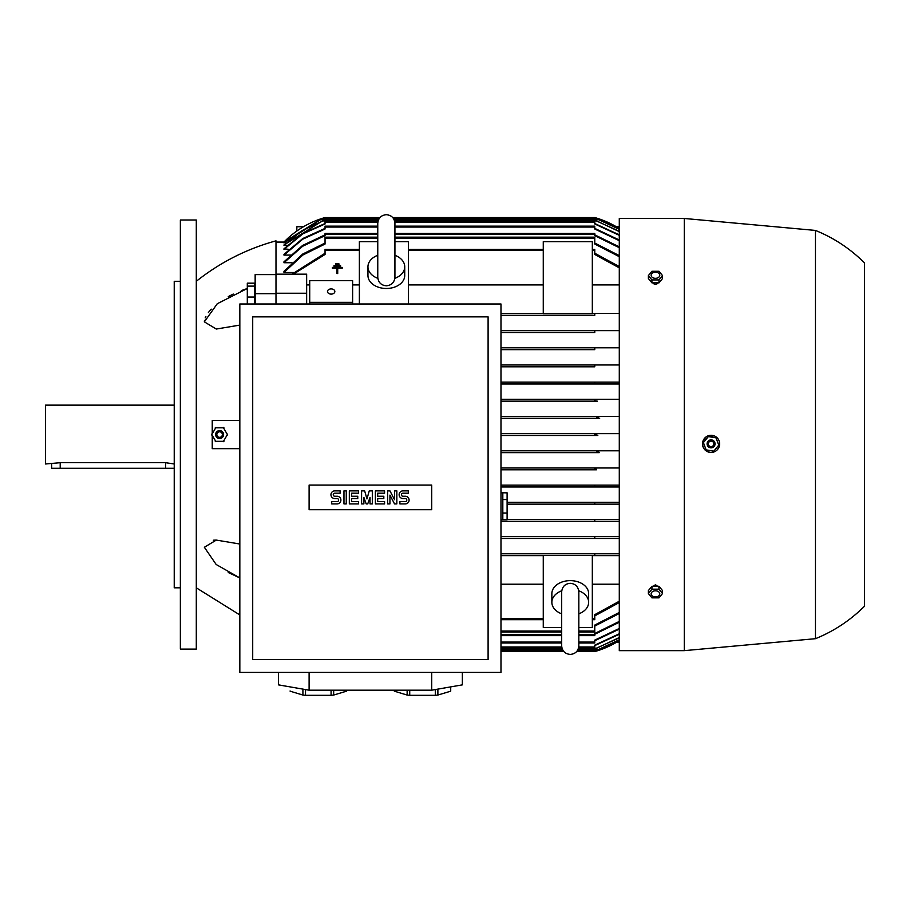 <?xml version="1.0" encoding="UTF-8"?>
<svg xmlns="http://www.w3.org/2000/svg" width="910" height="910" viewBox="0 0 910 910"><rect width="100%" height="100%" fill="white"/><g stroke="black" fill="none" stroke-linecap="round" stroke-linejoin="round"><path stroke-width="1.36" d="M561.663 613.818A18.393 13.002 0 0 1 551.858 602.318L551.858 593.65A18.393 13.002 0 0 1 570.251 580.637A18.393 13.002 0 0 1 588.645 593.65L588.645 602.318A18.393 13.002 0 0 1 578.828 613.818M551.858 602.318A18.393 13.002 0 0 1 561.743 590.783M578.76 590.783A18.393 13.002 0 0 1 588.645 602.318M578.828 592.546L578.828 591.898C578.225 586.597 575.37 583.731 570.251 583.321C565.133 583.731 562.266 586.597 561.663 591.898L561.663 645.85C562.175 651.059 565.03 653.915 570.251 654.427C575.461 653.915 578.316 651.059 578.828 645.85L578.828 591.898M578.828 627.456L592.319 627.456L592.319 555.498L543.27 555.498L543.27 627.456L561.663 627.456M592.319 584.209L619.289 584.209M592.319 619.699L594.765 619.699L594.765 614.659L619.289 601.237M619.289 602.557L594.765 615.877M619.289 555.635L592.319 555.635L594.765 555.635L594.765 553.792L619.289 553.792L500.978 553.792L594.765 553.792M619.289 538.47L500.978 538.47L594.765 538.47L594.765 536.627L619.289 536.627L500.978 536.627L594.765 536.627M619.289 521.305L500.978 521.305L594.765 521.305L594.765 519.462L619.289 519.462L507.109 519.462L594.765 519.462M619.289 504.14L507.109 504.14L594.765 504.14L594.765 502.297L619.289 502.297L507.109 502.297L594.765 502.297M619.289 486.975L500.978 486.975L594.765 486.975L594.765 485.132L619.289 485.132L500.978 485.132L594.765 485.132M619.289 383.986L500.978 383.986L619.289 383.986L594.765 383.986L594.765 382.143L500.978 382.143L619.289 382.143M594.765 366.821L500.978 366.821L594.765 366.821L594.765 364.978L619.289 364.978M500.978 364.978L594.765 364.978L500.978 364.978M594.765 349.656L500.978 349.656L594.765 349.656L594.765 347.813L619.289 347.813M500.978 347.813L594.765 347.813L500.978 347.813M594.765 332.491L500.978 332.491L594.765 332.491L594.765 330.649L619.289 330.649M500.978 330.649L594.765 330.649L500.978 330.649M594.765 315.326L500.978 315.326L594.765 315.326L594.765 313.484L619.289 313.484M359.37 284.91L352.625 284.91M309.718 284.91L306.647 284.91M293.668 272.522L283.965 272.522L283.965 271.362L302.78 254.004L325.041 243.05M292.008 262.728L283.965 262.728L283.965 261.807L302.62 245.427L325.041 234.848M290.426 255.084L283.965 255.084L283.965 254.379L302.712 238.568L325.041 228.387M288.891 249.34L283.965 248.828L302.746 233.438L325.041 223.53M287.423 245.325L283.965 244.995L322.436 220.925L325.041 220.197M286.002 242.924L283.965 242.754L320.138 219.697L323.186 218.775L379.038 218.775M284.637 242.071L283.965 242.071A91.956 91.956 0 0 1 325.041 217.547L379.948 217.547M325.041 217.547L322.47 218.32M577.361 650.65L597.813 650.65L619.289 640.572A91.956 91.956 0 0 1 594.765 651.571L597.745 650.673M597.392 650.786L595.743 651.287M595.595 651.332L576.644 651.571M619.289 639.923L596.619 650.343L619.289 639.776M619.289 637.842L594.765 648.932M578.18 649.114L594.765 649.114L619.289 637.535M619.289 634.259L594.765 645.599M578.578 647.897L594.765 647.897L594.765 645.144L619.289 633.792M619.289 629.117L594.765 640.731M578.828 642.983L594.765 642.983L594.765 640.117L619.289 628.469M619.289 622.258L594.765 634.27M578.828 635.635L594.765 635.635L594.765 633.485L619.289 621.416M619.289 613.511L594.765 626.069M578.828 631.949L594.765 631.949L594.765 625.079L619.289 612.441M500.978 383.986L594.765 383.986M596.425 469.81L500.978 469.81L596.425 469.81L594.765 469.651L594.765 468.332L597.369 467.967L619.289 467.967L500.978 467.967L597.369 467.967M599.246 452.645L500.978 452.645L599.246 452.645L596.619 451.724L599.667 450.803L619.289 450.803L500.978 450.803L599.667 450.803M597.813 435.48L500.978 435.48L597.813 435.48L594.765 434.559L597.813 433.638L619.289 433.638L500.978 433.638L597.813 433.638M599.667 418.316L500.978 418.316L599.667 418.316L596.619 417.394L599.246 416.473L619.289 416.473L500.978 416.473L598.678 416.496M597.369 401.151L500.978 401.151L597.369 401.151L594.765 400.787L594.765 399.467L596.425 399.308L619.289 399.308L500.978 399.308L596.425 399.308M359.37 249.431L325.041 249.431L325.041 254.459L293.373 274.172M500.978 619.699L543.27 619.699M500.978 555.635L543.27 555.635L500.978 555.635M500.978 584.209L543.27 584.209M359.37 303.986L359.37 241.662L377.764 241.662M500.978 313.484L543.27 313.484L500.978 313.484M592.319 313.484L594.765 313.484L592.319 313.484M543.27 313.62L543.27 241.662L592.319 241.662L592.319 313.62L543.27 313.62M619.289 284.91L592.319 284.91M543.27 284.91L408.408 284.91M394.929 241.662L408.408 241.662L408.408 303.986M394.929 255.3A18.393 13.002 180 0 1 404.734 266.801L404.734 275.48A18.393 13.002 180 0 1 386.34 288.481A18.393 13.002 180 0 1 367.947 275.48L367.947 266.801A18.393 13.002 180 0 1 377.764 255.3M404.734 266.801A18.393 13.002 180 0 1 394.849 278.335M377.832 278.335A18.393 13.002 180 0 1 367.947 266.801M377.764 276.572L377.764 277.22C378.264 282.43 381.131 285.296 386.34 285.808C391.55 285.296 394.417 282.43 394.929 277.22L394.929 276.583M204.477 320.411L204.352 321.844L217.274 303.735L247.304 288.504L241.355 290.597M233.256 294.055L228.274 296.58M211.234 309.15L208.367 312.483M205.853 316.452L205.216 317.874M196.298 281.304C220.106 262.387 246.678 248.896 275.992 240.843L275.992 274.172L306.647 274.172L306.647 303.986M239.831 325.098L216.296 329.045L204.352 321.856M275.992 303.986L275.992 274.172M275.992 293.248L306.647 293.248M619.289 256.677L594.765 244.039L594.765 237.169L394.929 237.169M377.764 237.169L325.041 237.169L325.041 244.039L302.768 255.073L283.965 272.522M594.765 243.05L619.289 255.619M500.978 631.949L561.663 631.949M594.765 234.848L619.289 246.86M500.978 635.635L561.663 635.635M283.965 262.728L302.609 246.28L325.041 235.644L325.041 233.483L377.764 233.483M394.929 233.483L594.765 233.483L594.765 235.644L619.289 247.702M619.289 240.661L594.765 229.001L594.765 226.135L394.929 226.135M377.764 226.135L325.041 226.135L325.041 229.001L302.7 239.216L283.965 255.084M594.765 228.387L619.289 240.012M500.978 642.983L561.663 642.983M594.765 223.53L619.289 234.86M500.978 647.897L561.914 647.897M283.965 249.34L302.734 233.915L325.041 223.974L325.041 221.232L378.003 221.232M394.678 221.232L594.765 221.232L594.765 223.974L619.289 235.326M619.289 231.595L594.765 220.004L394.28 220.004M378.412 220.004L325.041 220.004L302.222 230.514L283.965 245.325M594.765 220.197L619.289 231.276M500.978 649.114L562.312 649.114M393.655 218.775L596.619 218.775L619.289 229.195M500.978 650.343L562.937 650.343M577.554 650.343L596.619 650.343M323.186 218.775L320.57 219.697L283.965 242.924M619.289 229.343L596.619 218.775M500.978 651.571L563.859 651.571M597.768 218.457L594.765 217.547A91.956 91.956 0 0 1 619.289 228.546M392.733 217.547L594.765 217.547M379.231 218.468L321.992 218.468L283.965 242.071L275.992 242.071M619.289 228.558L597.813 218.468L393.45 218.468M291.996 274.172L325.041 253.242M594.765 253.242L619.289 266.562M408.408 249.431L543.27 249.431M592.319 249.431L594.765 249.431L594.765 254.459L619.289 267.881M599.246 416.473L596.619 417.394M597.642 451.076L596.63 451.713M596.732 433.706L594.765 434.559M278.449 672.41L278.449 684.866L309.104 690.189L431.704 690.189L462.36 684.866L462.36 672.41M331.081 690.189L331.081 695.308L305.51 695.308A28.199 4.891 180 0 1 302.916 695.047L290.131 691.202A28.199 4.891 180 0 1 290.097 690.94L290.131 691.202M346.46 691.202A28.199 4.891 180 0 0 346.494 690.94L346.494 690.189L346.46 691.202L333.674 695.047A28.199 4.891 180 0 1 331.081 695.308M333.674 695.047L333.674 690.189M435.298 689.564L435.298 695.308L409.727 695.308A28.199 4.891 180 0 1 407.134 695.047L394.349 691.202A28.199 4.891 180 0 1 394.314 690.94L394.314 690.189M450.666 686.902L450.666 691.202L437.881 695.047A28.199 4.891 180 0 1 435.298 695.308M437.881 695.047L437.881 689.12M450.712 686.891L450.712 690.94A28.199 4.891 180 0 1 450.666 691.202M431.704 690.189L431.704 672.41M309.104 690.189L309.104 672.41M394.349 691.202L394.349 690.189M407.134 690.189L407.134 695.047M409.727 695.308L409.727 690.189M302.916 689.12L302.916 695.047M305.51 695.308L305.51 689.564M239.831 303.986L239.831 672.41L500.978 672.41L500.978 303.986L239.831 303.986M252.707 316.862L252.707 659.545L488.101 659.545L488.101 316.862L252.707 316.862M431.704 509.714L309.104 509.714L309.104 485.075L431.704 485.075L431.704 509.714M394.542 499.692L394.542 490.877L396.84 490.877L396.84 503.912L394.542 503.912L389.946 495.097L389.946 503.912L387.649 503.912L387.649 490.877L389.946 490.877L394.542 499.692M372.315 490.877L372.315 503.912L370.017 503.912L370.017 497.395L367.72 503.912L366.184 503.912L363.886 497.395L363.886 503.912L361.588 503.912L361.588 490.877L364.66 490.877L366.958 498.93L369.255 490.877L372.315 490.877M343.969 503.912L343.969 490.877L346.266 490.877L346.266 503.912L343.969 503.912M334.766 490.877A3.833 3.833 0 0 0 330.944 494.71A3.833 3.833 0 0 0 334.766 498.543L337.064 498.543A1.536 1.536 0 0 1 338.6 500.079A1.536 1.536 0 0 1 337.064 501.615L331.706 501.615L331.706 503.912L337.064 503.912A3.833 3.833 0 0 0 340.897 500.079A3.833 3.833 0 0 0 337.064 496.246L334.766 496.246A1.536 1.536 0 0 1 333.242 494.71A1.536 1.536 0 0 1 334.766 493.186L340.135 493.186L340.135 490.877L334.766 490.877M351.624 493.186L351.624 496.246L357.755 496.246L357.755 498.543L351.624 498.543L351.624 501.615L358.529 501.615L358.529 503.912L349.326 503.912L349.326 490.877L358.529 490.877L358.529 493.186L351.624 493.186M377.684 493.186L377.684 496.246L383.815 496.246L383.815 498.543L377.684 498.543L377.684 501.615L384.577 501.615L384.577 503.912L375.386 503.912L375.386 490.877L384.577 490.877L384.577 493.186L377.684 493.186M402.971 490.877A3.833 3.833 0 0 0 399.137 494.71A3.833 3.833 0 0 0 402.971 498.543L405.268 498.543A1.536 1.536 0 0 1 406.804 500.079A1.536 1.536 0 0 1 405.268 501.615L399.899 501.615L399.899 503.912L405.268 503.912A3.833 3.833 0 0 0 409.102 500.079A3.833 3.833 0 0 0 405.268 496.246L402.971 496.246A1.536 1.536 0 0 1 401.435 494.71A1.536 1.536 0 0 1 402.971 493.186L408.328 493.186L408.328 490.877L402.971 490.877M500.978 519.769L502.82 519.769L502.82 492.799L507.109 492.833L507.109 519.735L502.82 519.735M502.82 513.012L507.109 513.012M507.109 499.556L502.82 499.556M340.567 265.606L340.567 266.425L334.027 266.425L334.027 265.606L340.567 265.606M342.205 268.223L337.712 268.223L337.712 273.535L336.893 273.535L336.893 268.223L332.4 268.223L332.4 267.404L342.205 267.404L342.205 268.223M338.929 263.809L338.929 264.628L335.665 264.628L335.665 263.809L338.929 263.809M309.718 303.986L309.718 280.678L352.625 280.678L352.625 303.986M309.718 302.348L352.625 302.348M327.486 291.518A3.674 2.605 180 0 1 331.172 288.914A3.674 2.605 180 0 1 334.846 291.518A3.674 2.605 180 0 1 331.172 294.112A3.674 2.605 180 0 1 327.486 291.518M296.842 231.026L296.842 226.749L303.474 226.749M616.332 226.749L619.289 226.749M619.289 642.38L616.332 642.38M684.274 218.468L619.289 218.468L619.289 650.65L684.274 650.65L684.274 218.468L815.462 230.423L815.462 638.695L684.274 650.65M651.776 587.36L655.462 584.732L659.136 587.36M719.514 445.479L719.548 445.286A8.577 8.577 0 0 0 712.496 435.401A8.577 8.577 0 0 0 702.622 442.453C702.384 448.402 705.227 451.735 711.154 452.452L714.418 451.781M717.182 449.904L719.025 447.117M702.622 442.453A8.577 8.577 0 0 0 706.626 451.201A8.577 8.577 0 0 0 719.548 445.286L719.503 442.192M714.361 435.935L707.787 435.947M706.285 436.754L703.146 440.611M815.462 230.423C833.992 237.954 850.338 248.783 864.5 262.91L864.5 606.208C850.338 620.336 833.992 631.165 815.462 638.695M662.537 593.513L662.537 590.613L658.999 586.279L651.924 586.279L648.375 590.613L648.375 593.513L651.924 589.179L658.999 589.179L662.537 593.513L658.999 597.859L651.924 597.859L648.375 593.513M651.128 593.866A4.322 3.06 180 0 0 655.462 596.926A4.322 3.06 180 0 0 659.784 593.866A4.322 3.06 180 0 0 655.462 590.806A4.322 3.06 180 0 0 651.128 593.866M658.999 586.279L658.999 589.179M651.924 586.279L651.924 589.179M659.136 281.759C656.69 285.137 654.233 285.137 651.776 281.759M648.375 275.605L648.375 278.505L651.924 282.839L658.999 282.839L662.537 278.505L662.537 275.605L658.999 279.939L651.924 279.939L648.375 275.605L651.924 271.271L658.999 271.271L662.537 275.605M658.999 282.839L658.999 279.939M651.128 275.264A4.322 3.06 0 0 0 655.462 278.324A4.322 3.06 0 0 0 659.784 275.264A4.322 3.06 0 0 0 655.462 272.204A4.322 3.06 0 0 0 651.128 275.264M651.924 282.839L651.924 279.939M703.248 442.158L706.285 450.302M713.52 451.508L719.048 444.808M705.682 449.802L714.259 451.235M707.15 443.215A3.981 3.981 0 0 0 710.426 447.8A3.981 3.981 0 0 0 715.01 444.524A3.981 3.981 0 0 0 711.745 439.939A3.981 3.981 0 0 0 707.15 443.215M707.229 443.227A3.913 3.913 0 0 0 710.437 447.731A3.913 3.913 0 0 0 714.941 444.512A3.913 3.913 0 0 0 711.734 440.008A3.913 3.913 0 0 0 707.229 443.227M708.367 443.409A2.764 2.764 0 0 0 710.63 446.594A2.764 2.764 0 0 0 713.804 444.319A2.764 2.764 0 0 0 711.54 441.145A2.764 2.764 0 0 0 708.367 443.409M708.64 436.231L703.111 442.931M716.488 437.938L707.912 436.504M718.923 445.582L715.874 437.437M212.246 435.31L212.246 448.664L239.831 448.664M212.246 433.82L212.246 420.465L239.831 420.465M227.614 434.957L223.268 427.427M215.932 427.427L211.586 434.957M223.94 427.814L215.249 427.814M223.587 434.559A3.981 3.981 0 0 0 219.594 430.578A3.981 3.981 0 0 0 215.613 434.559A3.981 3.981 0 0 0 219.594 438.54A3.981 3.981 0 0 0 223.587 434.559M223.507 434.559A3.913 3.913 0 0 0 219.594 430.646A3.913 3.913 0 0 0 215.693 434.559A3.913 3.913 0 0 0 219.594 438.472A3.913 3.913 0 0 0 223.507 434.559M222.358 434.559A2.764 2.764 0 0 0 219.594 431.806A2.764 2.764 0 0 0 216.842 434.559A2.764 2.764 0 0 0 219.594 437.323A2.764 2.764 0 0 0 222.358 434.559M223.268 441.691L227.614 434.172M215.249 441.304L223.94 441.304M211.586 434.172L215.932 441.691M228.274 572.538L239.831 577.93L216.182 564.507L204.352 547.263L216.296 540.085L239.831 544.021M216.296 540.085L213.35 540.21M275.992 274.604L255.153 274.604L255.153 303.986M275.992 293.68L255.153 293.68M254.789 303.986L254.789 283.181L247.304 283.181L247.304 303.986M254.789 297.047L247.304 297.047M254.789 286.104L247.304 286.104M196.298 220.004L196.298 649.114L180.362 649.114L180.362 220.004L196.298 220.004M180.362 587.814L174.231 587.814L174.231 281.304L180.362 281.304M174.231 405.132L45.5 405.132L45.5 463.986L60.208 462.701L165.654 462.701L174.231 463.986M174.231 468.275L51.631 468.275L51.631 463.986M592.319 618.777L594.765 618.777M500.978 650.65L563.142 650.65M500.978 649.421L562.448 649.421M578.043 649.421L599.246 649.421M500.978 648.204L561.993 648.204M578.498 648.204L596.425 648.204M500.978 646.976L561.743 646.976M578.76 646.976L594.765 646.976M500.978 642.073L561.663 642.073M578.828 642.073L594.765 642.073M500.978 634.714L561.663 634.714M578.828 634.714L594.765 634.714M500.978 631.039L561.663 631.039M578.828 631.039L594.765 631.039M325.041 250.341L359.37 250.341M500.978 618.777L543.27 618.777M408.408 250.341L543.27 250.341M325.041 238.09L377.764 238.09M394.929 238.09L594.765 238.09M325.041 234.405L377.764 234.405M394.929 234.405L594.765 234.405M325.041 227.056L377.764 227.056M394.929 227.056L594.765 227.056M325.041 222.142L377.832 222.142M394.849 222.142L594.765 222.142M323.391 220.925L378.082 220.925M394.599 220.925L596.425 220.925M320.57 219.697L378.537 219.697M394.144 219.697L599.246 219.697M592.319 250.341L594.765 250.341M60.208 468.275L60.208 462.701M165.654 468.275L165.654 462.701M561.663 592.546L561.663 591.898M578.828 613.021L578.828 637.944M394.929 277.22L394.929 223.28C394.417 218.059 391.55 215.204 386.34 214.692C381.131 215.204 378.264 218.059 377.764 223.28L377.764 277.22M394.929 231.174L394.929 223.28M500.978 492.799L502.82 492.799M196.298 587.814L239.831 614.933"/></g></svg>
